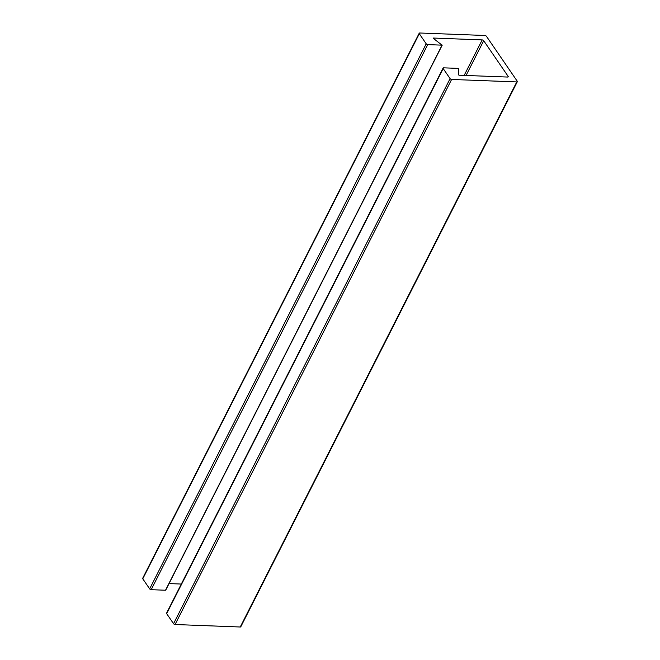 <?xml version="1.0" encoding="UTF-8"?>
<svg xmlns="http://www.w3.org/2000/svg" width="660" height="660" viewBox="0 0 660 660"><rect width="100%" height="100%" fill="white"/><g stroke="black" fill="none" stroke-linecap="round" stroke-linejoin="round"><path stroke-width="0.99" d="M516.772 81.931L240.24 627L175.081 624.517L451.613 79.447L516.772 81.931A1.221 0.61 -153.1 0 0 517.324 81.708A1.221 0.61 -153.1 0 0 517.226 81.188L486.436 36.292A1.221 0.61 -153.1 0 0 484.918 35.483L419.76 33A1.221 0.61 -153.1 0 0 419.207 33.223L142.675 578.292A1.221 0.61 26.9 0 0 142.774 578.812L419.306 33.734A1.221 0.61 -153.1 0 1 419.207 33.223M443.091 68.054L166.559 613.132A1.221 0.61 26.9 0 0 166.658 613.643L443.19 68.566A1.221 0.61 -153.1 0 1 443.091 68.054A1.221 0.61 -153.1 0 1 443.652 67.831L457.974 68.376L458.634 68.854L458.329 74.728L458.989 75.199L507.664 77.055A1.221 0.61 26.9 0 0 508.216 76.832A1.221 0.61 26.9 0 0 508.117 76.321L507.746 77.055M443.19 68.566L450.095 78.631L173.563 623.708A1.221 0.61 26.9 0 0 175.081 624.517M451.613 79.447A1.221 0.61 -153.1 0 1 450.095 78.631M419.306 33.734L426.203 43.799L149.671 588.868A1.221 0.61 26.9 0 0 151.189 589.685L427.721 44.608A1.221 0.61 -153.1 0 1 426.203 43.799M427.721 44.608L442.043 45.16L165.676 589.908M433.339 38.371L442.043 45.16M433.505 38.049L482.18 39.905L464.17 75.397M466.067 75.471L483.697 40.714A1.221 0.61 26.9 0 0 482.18 39.905M483.697 40.714L508.117 76.321M181.319 584.051L169.067 583.58M165.511 590.23L151.189 589.685M149.671 588.868L142.774 578.812M240.24 627A1.221 0.61 26.9 0 0 240.793 626.777L517.324 81.708M173.563 623.708L166.658 613.643M442.266 45.07L165.734 590.139"/></g></svg>
